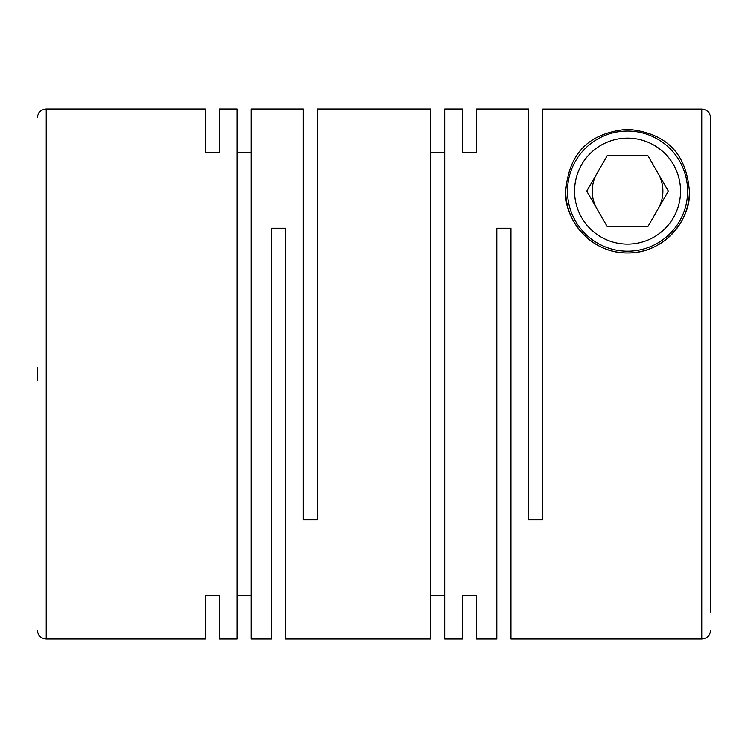 <?xml version="1.0" encoding="UTF-8"?>
<svg xmlns="http://www.w3.org/2000/svg" width="748" height="748" viewBox="0 0 748 748"><rect width="100%" height="100%" fill="white"/><g stroke="black" fill="none" stroke-linecap="round" stroke-linejoin="round"><path stroke-width="1.12" d="M710.6 374L710.6 117.885C710.086 112.518 707.14 109.573 701.764 109.04L542.739 109.04L542.739 519.776L528.602 519.776L528.602 108.965L476.485 108.965L476.485 152.648L476.485 108.965M37.4 367.371L37.4 380.629M219.398 595.352L219.398 639.035L219.398 595.352L205.261 595.352L205.261 639.035L205.261 595.352M271.515 639.035L271.515 228.224L285.652 228.224L285.652 639.035L430.539 639.035L430.539 108.965L317.461 108.965L317.461 519.776L303.323 519.776L303.323 108.965L251.197 108.965L251.197 639.035L271.515 639.035M237.06 595.352L251.197 595.352M219.398 639.035L237.06 639.035L237.06 108.965L219.398 108.965L219.398 152.648L219.398 108.965M462.348 595.352L462.348 639.035L462.348 595.352L476.485 595.352L476.485 639.035L476.485 595.352M476.485 639.035L496.803 639.035L496.803 228.224L510.94 228.224L510.94 639.035L701.764 639.035L701.764 109.04L542.739 109.04M462.348 108.965L462.348 152.648L462.348 108.965L444.677 108.965L444.677 639.035L462.348 639.035M430.539 595.352L444.677 595.352M205.261 152.648L205.261 108.965L205.261 152.648L219.398 152.648M251.197 152.648L237.06 152.648M444.677 152.648L430.539 152.648M462.348 152.648L476.485 152.648M565.712 191.123C568.368 159.623 582.888 133.284 627.563 129.282C672.106 133.312 686.767 159.492 689.394 191.123C691.498 216.565 666.552 253.479 627.441 252.964C588.321 253.245 563.702 216.602 565.712 191.123A61.841 61.841 0 0 0 627.553 252.964A61.841 61.841 0 0 0 689.394 191.123M596.951 173.452A35.343 35.343 0 0 0 596.951 208.795M658.156 208.795A35.343 35.343 0 0 0 658.156 173.452M687.627 191.123A60.074 60.074 0 0 1 627.553 251.197A60.074 60.074 0 0 1 567.48 191.123A60.074 60.074 0 0 1 627.553 131.05A60.074 60.074 0 0 1 687.627 191.123M680.558 191.123A53.005 53.005 0 0 1 627.553 244.129A53.005 53.005 0 0 1 574.548 191.123A53.005 53.005 0 0 1 627.553 138.118A53.005 53.005 0 0 1 680.558 191.123M710.6 117.885L710.6 612.537M647.955 226.457L668.357 191.123L647.955 155.78L607.152 155.78L586.75 191.123L607.152 226.457L647.955 226.457M37.4 117.791C37.933 112.443 40.878 109.498 46.236 108.965L46.236 639.035L205.261 639.035M701.764 639.035C707.122 638.502 710.067 635.557 710.6 630.209M46.236 108.965L205.261 108.965M46.236 639.035C40.878 638.502 37.933 635.557 37.4 630.209"/></g></svg>

